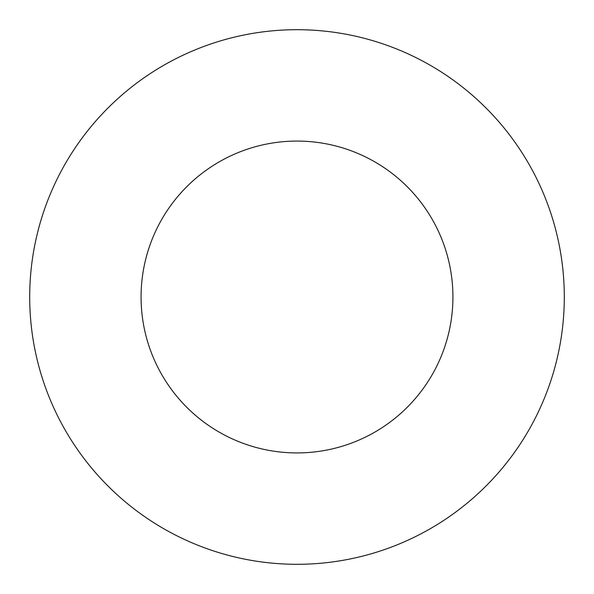 <?xml version="1.0" encoding="UTF-8"?>
<svg xmlns="http://www.w3.org/2000/svg" width="594" height="594" viewBox="0 0 594 594"><rect width="100%" height="100%" fill="white"/><g stroke="black" fill="none" stroke-linecap="round" stroke-linejoin="round"><path stroke-width="0.89" d="M452.925 297A155.925 155.925 0 0 1 219.038 432.038A155.925 155.925 0 0 1 219.038 161.962A155.925 155.925 0 0 1 452.925 297M564.3 297A267.3 267.3 0 0 1 163.35 528.489A267.3 267.3 0 0 1 163.35 65.511A267.3 267.3 0 0 1 564.3 297"/></g></svg>
